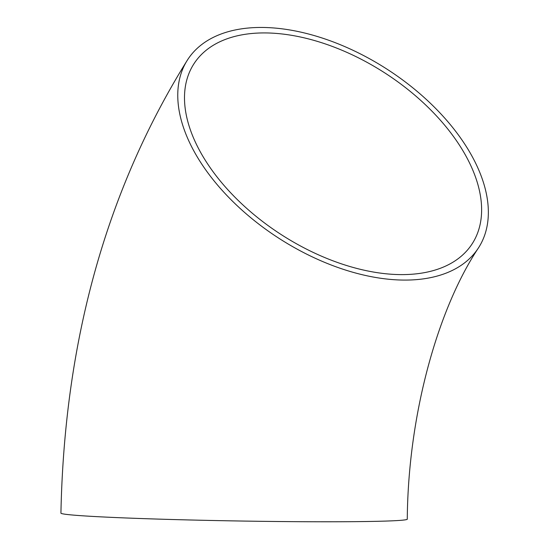 <?xml version="1.0" encoding="UTF-8"?>
<svg xmlns="http://www.w3.org/2000/svg" width="549" height="549" viewBox="0 0 549 549"><rect width="100%" height="100%" fill="white"/><g stroke="black" fill="none" stroke-linecap="round" stroke-linejoin="round"><path stroke-width="0.82" d="M260.418 27.45A173.196 100.357 32.9 0 0 187.703 59.621A173.196 100.357 32.9 0 0 278.501 238.019A173.196 100.357 32.9 0 0 478.426 247.956A173.196 100.357 32.9 0 0 435.618 108.414A173.196 100.357 32.9 0 0 260.418 27.45M478.426 247.956C438.967 307.028 408.209 412.059 407.269 519.011A173.196 4.79 -179 0 1 234.018 520.905A173.196 4.79 -179 0 1 60.925 513.212C64.384 340.613 106.643 189.419 187.703 59.621M263.568 32.926A165.688 96.006 -147.1 0 1 431.171 110.376A165.688 96.006 -147.1 0 1 472.126 243.873A165.688 96.006 -147.1 0 1 280.868 234.368A165.688 96.006 -147.1 0 1 194.003 63.705A165.688 96.006 -147.1 0 1 263.568 32.926"/></g></svg>
